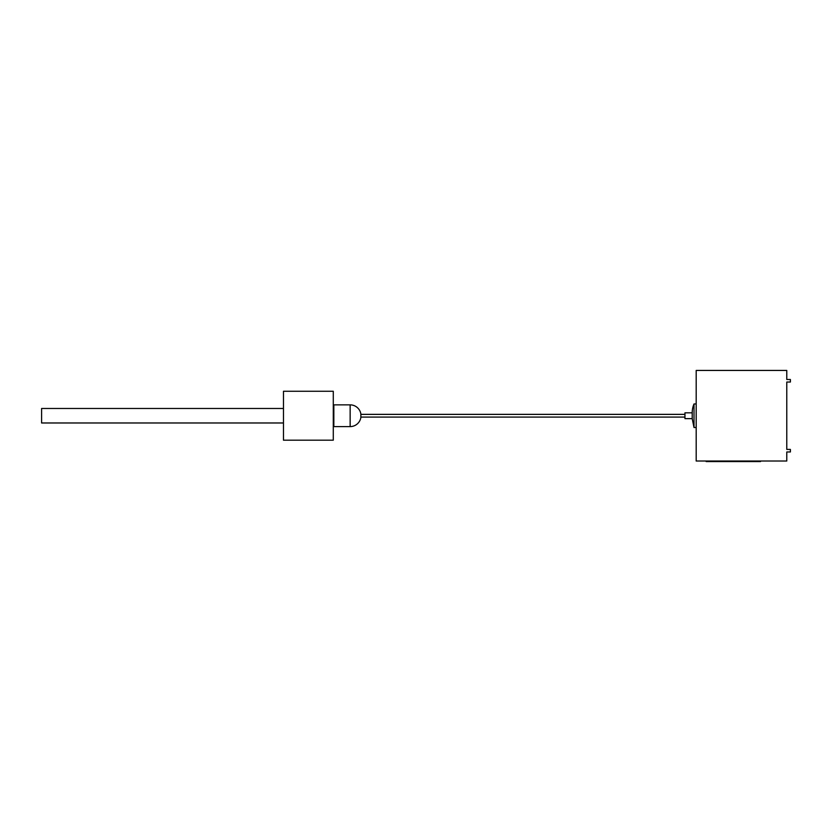 <?xml version="1.0" encoding="UTF-8"?>
<svg xmlns="http://www.w3.org/2000/svg" width="832" height="832" viewBox="0 0 832 832"><rect width="100%" height="100%" fill="white"/><g stroke="black" fill="none" stroke-linecap="round" stroke-linejoin="round"><path stroke-width="1.25" d="M283.473 408.481L41.6 408.481L41.6 422.978L283.473 422.978M333.289 391.269L283.473 391.269L283.473 440.19L333.289 440.19L333.289 391.269M333.289 426.234L333.84 426.234L333.84 405.215L333.289 405.215M360.859 415.73L360.859 413.92A10.868 10.868 0 0 0 350.147 404.862L350.147 426.598A10.868 10.868 0 0 0 360.859 417.539L360.859 415.73M333.84 426.234L333.84 405.215M692.203 412.828L692.203 418.631L684.954 418.631L684.954 412.828L692.203 412.828A22.651 22.651 0 0 1 694.013 403.957L694.013 427.502L696.186 427.502M790.4 379.496L786.781 379.496L786.781 370.438L696.186 370.438L696.186 461.022L786.781 461.022L786.781 451.963L790.4 451.963L790.4 449.426L786.781 449.426L786.781 382.034L790.4 382.034L790.4 379.496M760.51 461.022L760.51 461.562L706.15 461.562L706.15 461.022M334.204 426.598L350.147 426.598M334.204 404.862L350.147 404.862M360.859 417.092L684.954 417.092M360.859 414.367L684.954 414.367M694.013 403.957L696.186 403.957M694.013 427.502L692.203 418.631L694.013 427.502"/></g></svg>
